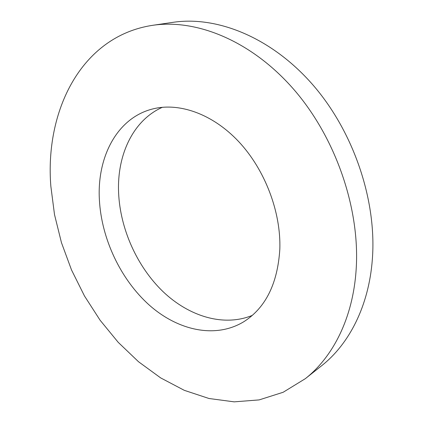 <?xml version="1.0" encoding="UTF-8"?>
<svg xmlns="http://www.w3.org/2000/svg" width="423" height="423" viewBox="0 0 423 423"><rect width="100%" height="100%" fill="white"/><g stroke="black" fill="none" stroke-linecap="round" stroke-linejoin="round"><path stroke-width="0.63" d="M252.351 315.373C223.645 327.159 188.975 316.393 162.998 291.6C137.047 266.59 120.164 228.949 118.599 192.724C116.907 155.278 132.912 120.291 162.411 107.283M99.373 199.608C101.398 238.678 120.587 279.407 149.271 305.089C177.935 330.553 215.614 339.093 244.124 321.522C265.766 307.547 277.668 283.426 279.825 249.168C281.105 212.029 264.883 169.464 238.588 141.494C212.235 113.528 178.638 102.133 152.296 109.055C116.859 118.154 96.967 157.245 99.373 199.608M356.108 270.117C360.417 209.686 336.068 138.067 293.795 89.417C251.41 40.735 196.457 18.723 152.581 25.327C80.798 36.246 44.753 111.466 50.85 186.279L54.509 214.598L61.457 242.654L71.508 269.932L84.468 295.957L100.119 320.253L118.223 342.344L138.511 361.734L160.677 377.908L184.328 390.344L209.015 398.503L234.173 401.85L259.146 399.904L283.151 392.269L305.306 378.685C332.986 356.959 352.882 318.133 356.108 270.117M305.306 378.685L321.549 365.8C349.044 344.211 368.872 306.099 372.346 259.331C376.946 200.46 353.491 131.13 312.195 84.092C270.794 37.028 216.692 15.778 173.097 22.324L152.581 25.327"/></g></svg>
